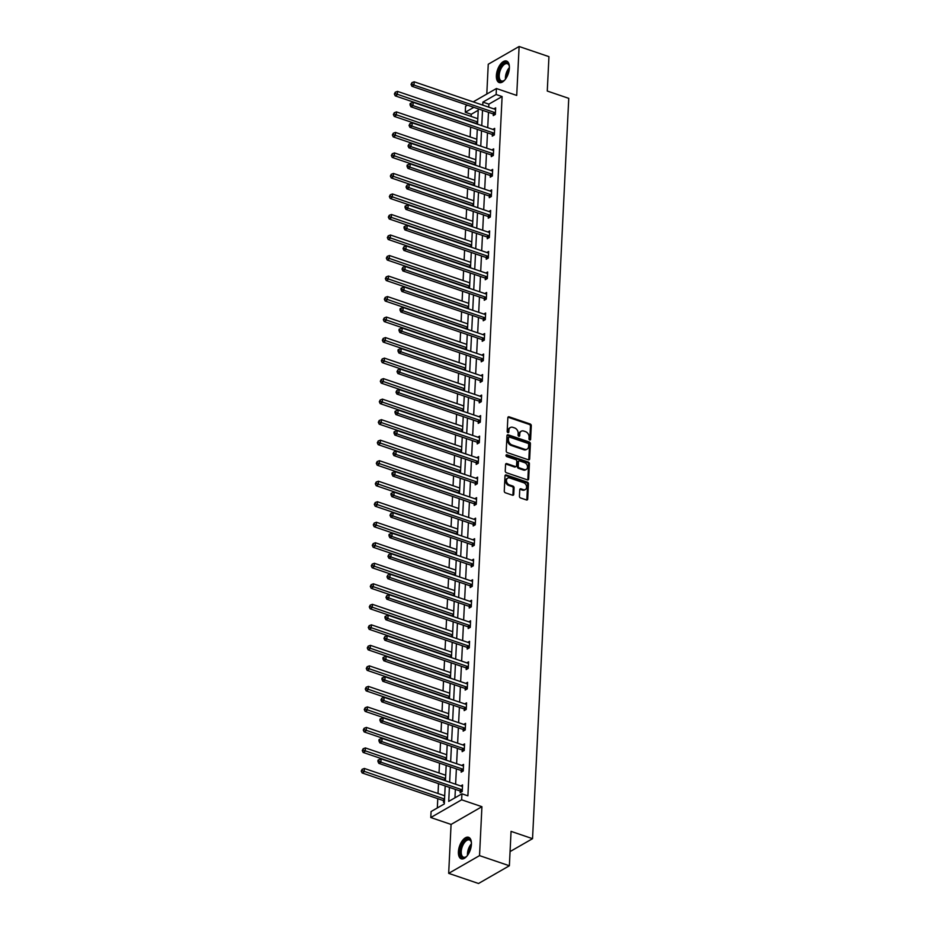 <?xml version="1.0" encoding="UTF-8"?>
<svg xmlns="http://www.w3.org/2000/svg" width="930" height="930" viewBox="0 0 930 930"><rect width="100%" height="100%" fill="white"/><g stroke="black" fill="none" stroke-linecap="round" stroke-linejoin="round"><path stroke-width="1.4" d="M529.751 440.006A1 0.756 60.1 0 0 530.612 439.39L531.286 425.673A1.43 1.07 60.1 0 0 530.17 423.987L509.082 416.814A1.43 1.07 60.1 0 0 507.85 417.71L507.175 431.415A1 0.756 60.1 0 0 508.826 431.973L508.908 430.206A4.58 3.441 60.1 0 1 510.372 427.509A4.58 3.441 60.1 0 1 512.86 427.347L514.615 427.94A4.58 3.441 60.1 0 1 518.161 433.345L518.08 435.124A1 0.756 60.1 0 0 519.719 435.682L519.8 433.903A4.58 3.441 60.1 0 1 521.265 431.218A4.58 3.441 60.1 0 1 523.753 431.055L525.508 431.648A4.58 3.441 60.1 0 1 529.054 437.053L528.972 438.832A1 0.756 60.1 0 0 529.751 440.006A1 0.756 60.1 0 0 529.775 439.867L530.449 426.149A1.43 1.07 60.1 0 0 529.344 424.464L508.257 417.291A1.43 1.07 60.1 0 0 507.966 417.233M507.966 432.601A1 0.756 60.1 0 0 507.989 432.462L508.071 430.683L508.908 430.206M518.859 436.31A1 0.756 60.1 0 0 518.882 436.158L518.963 434.391L519.8 433.903M458.409 851.787A11.369 5.708 108.8 0 1 468.569 837.279A11.369 5.708 108.8 0 1 471.417 844.312A11.369 5.708 108.8 0 1 461.257 858.809A11.369 5.708 108.8 0 1 458.409 851.787M496.376 75.551A11.369 5.708 108.8 0 1 506.536 61.043A11.369 5.708 108.8 0 1 509.384 68.064A11.369 5.708 108.8 0 1 499.212 82.572A11.369 5.708 108.8 0 1 496.376 75.551M448.678 873.351L479.531 855.623L481.926 806.694L451.073 824.433L448.678 873.351L478.52 883.5L509.373 865.76L511.058 831.374L532.541 838.674L568.753 98.347L547.27 91.035L548.944 56.649L519.114 46.5L488.25 64.24L486.797 94.07M509.373 865.76L479.531 855.623M519.428 496.26A1.43 1.07 60.1 0 0 520.544 497.945L526.461 499.956A1.43 1.07 60.1 0 0 527.694 499.061L528.438 483.833A1.43 1.07 60.1 0 0 527.333 482.135L506.246 474.974A1.43 1.07 60.1 0 0 505.002 475.858L504.258 491.098A1.43 1.07 60.1 0 0 505.374 492.784L512.511 495.213A1.43 1.07 60.1 0 0 513.755 494.318L514.069 487.808A1.43 1.07 60.1 0 0 512.965 486.111L509.419 484.914A3.825 2.871 60.1 0 1 506.583 481.647A3.825 2.871 60.1 0 1 507.675 478.136A3.825 2.871 60.1 0 1 509.756 477.997L523.637 482.717A3.825 2.871 60.1 0 1 526.473 485.983A3.825 2.871 60.1 0 1 525.38 489.494A3.825 2.871 60.1 0 1 523.299 489.633L520.986 488.843A1.43 1.07 60.1 0 0 519.754 489.738L519.428 496.26M473.207 101.87L496.422 88.524L516.72 95.43L519.114 46.5M496.422 88.524L496.132 94.511L482.914 102.114L482.763 105.125M449.399 787.361L448.713 801.404L461.931 793.813L467.895 795.836L502.107 96.546L496.132 94.511M461.931 793.813L461.64 799.8L430.776 817.528L431.078 811.541L444.296 803.95L445.179 785.92M481.926 806.694L461.64 799.8M528.426 459.804A1.43 1.07 60.1 0 0 529.658 458.909L530.402 443.68A1.43 1.07 60.1 0 0 529.298 441.994L508.21 434.822A1.43 1.07 60.1 0 0 506.966 435.717L506.222 450.945A1.43 1.07 60.1 0 0 507.338 452.631L528.426 459.804M529.414 463.756L528.67 478.985A1.43 1.07 60.1 0 1 527.438 479.88L506.35 472.707A1.43 1.07 60.1 0 1 505.246 471.022L505.56 464.5A1.43 1.07 60.1 0 1 506.792 463.605L515.348 466.511A1.43 1.07 60.1 0 0 516.58 465.628L516.801 461.303A1.43 1.07 60.1 0 0 515.685 459.606L506.78 456.584A1 0.756 60.1 0 1 506.873 454.77L528.31 462.071A1.43 1.07 60.1 0 1 529.414 463.756L528.589 464.233L527.845 479.462L528.67 478.985M510.07 851.589L532.541 838.674M445.726 774.644L445.052 775.027M447.737 733.607L447.063 734.003M449.736 692.571L449.062 692.966M451.748 651.546L451.073 651.93M453.759 610.51L453.084 610.894M455.758 569.474L455.084 569.858M457.769 528.438L457.095 528.821M459.78 487.401L459.106 487.785M461.78 446.365L461.106 446.76M463.791 405.329L463.117 405.724M465.791 364.304L465.128 364.688M467.802 323.268L467.127 323.652M469.813 282.232L469.139 282.615M471.812 241.196L471.15 241.579M473.823 200.159L473.149 200.543M475.835 159.123L475.16 159.507M477.834 118.087L477.16 118.482M478.218 110.263L471.243 114.274L471.138 116.424M470.615 127.096L470.138 136.942M469.615 147.614L469.127 157.461M468.604 168.132L468.127 177.979M467.604 188.651L467.127 198.497M466.604 209.169L466.116 219.015M465.593 229.687L465.116 239.533M464.593 250.205L464.117 260.051M463.593 270.723L463.105 280.569M462.594 291.241L462.105 301.088M461.582 311.759L461.106 321.606M460.583 332.277L460.094 342.124M459.583 352.796L459.095 362.642M458.571 373.314L458.095 383.148M457.572 393.832L457.083 403.667M456.572 414.35L456.084 424.185M455.561 434.856L455.084 444.703M454.561 455.375L454.084 465.221M453.561 475.893L453.073 485.739M452.55 496.411L452.073 506.257M451.55 516.929L451.073 526.775M450.55 537.447L450.062 547.293M449.539 557.965L449.062 567.812M448.539 578.483L448.062 588.33M447.539 599.001L447.051 608.848M446.528 619.519L446.051 629.366M445.528 640.038L445.052 649.884M444.528 660.556L444.04 670.402M443.517 681.074L443.04 690.909M442.517 701.592L442.041 711.427M441.518 722.11L441.029 731.945M440.506 742.617L440.029 752.463M439.506 763.135L439.03 772.981M438.507 783.653L438.018 793.499M437.774 798.661L437.321 807.961M476.834 138.605L476.16 139M474.823 179.641L474.149 180.025M472.824 220.677L472.149 221.061M470.813 261.714L470.138 262.097M468.801 302.75L468.139 303.134M466.802 343.786L466.128 344.17M464.791 384.811L464.117 385.206M462.78 425.847L462.117 426.242M460.78 466.883L460.106 467.267M458.769 507.92L458.095 508.303M456.77 548.956L456.095 549.339M454.758 589.992L454.084 590.376M452.747 631.028L452.073 631.412M450.748 672.065L450.074 672.448M448.737 713.089L448.062 713.484M446.726 754.125L446.063 754.521M444.726 795.162L444.052 795.545M444.401 801.741L443.471 802.276L443.54 800.8M471.243 114.274L465.279 112.251L465.57 106.264L467.465 105.171M451.073 824.433L430.776 817.528M473.823 107.334L465.279 112.251M445.424 780.758L446.179 765.402M446.435 760.24L447.179 744.895M447.435 739.722L448.19 724.377M448.434 719.204L449.19 703.859M449.446 698.686L450.19 683.341M450.446 678.179L451.201 662.823M451.445 657.661L452.201 642.305M452.457 637.143L453.201 621.786M453.456 616.625L454.2 601.268M454.456 596.107L455.212 580.75M455.468 575.589L456.212 560.232M456.467 555.071L457.211 539.714M457.467 534.552L458.223 519.196M458.467 514.034L459.222 498.678M459.478 493.516L460.222 478.16M460.478 472.998L461.234 457.641M461.478 452.48L462.233 437.135M462.489 431.962L463.233 416.617M463.489 411.444L464.244 396.099M464.489 390.925L465.244 375.581M465.5 370.419L466.244 355.062M466.5 349.901L467.255 334.544M467.499 329.383L468.255 314.026M468.511 308.865L469.255 293.508M469.511 288.346L470.266 272.99M470.51 267.828L471.266 252.472M471.522 247.31L472.266 231.954M472.521 226.792L473.277 211.436M473.521 206.274L474.277 190.917M474.533 185.756L475.276 170.399M475.532 165.238L476.276 149.881M476.532 144.72L477.288 129.375M477.543 124.202L478.287 108.857M482.519 110.286L481.763 125.643M481.508 130.805L480.764 146.161M480.508 151.323L479.752 166.679M479.508 171.841L478.752 187.197M478.497 192.359L477.753 207.716M477.497 212.877L476.741 228.234M476.497 233.395L475.742 248.752M475.486 253.913L474.742 269.258M474.486 274.431L473.73 289.776M473.486 294.95L472.731 310.295M472.475 315.468L471.731 330.813M471.475 335.974L470.731 351.331M470.475 356.492L469.72 371.849M469.464 377.01L468.72 392.367M468.464 397.529L467.72 412.885M467.465 418.047L466.709 433.403M466.465 438.565L465.709 453.921M465.453 459.083L464.709 474.44M464.454 479.601L463.698 494.958M463.454 500.119L462.698 515.476M462.443 520.637L461.699 535.994M461.443 541.155L460.687 556.512M460.443 561.674L459.687 577.019M459.432 582.192L458.688 597.537M458.432 602.71L457.676 618.055M457.432 623.228L456.677 638.573M456.421 643.734L455.677 659.091M455.421 664.253L454.665 679.609M454.421 684.771L453.666 700.127M453.41 705.289L452.666 720.645M452.41 725.807L451.655 741.163M451.41 746.325L450.655 761.682M450.399 766.843L449.655 782.2M502.107 96.546L488.878 104.137L488.738 107.159M488.483 112.321L487.727 127.666M487.483 132.839L486.727 148.184M486.471 153.357L485.727 168.702M485.472 173.875L484.716 189.22M484.472 194.382L483.716 209.738M483.461 214.9L482.717 230.256M482.461 235.418L481.705 250.775M481.461 255.936L480.705 271.293M480.45 276.454L479.706 291.811M479.45 296.972L478.706 312.329M478.45 317.49L477.695 332.847M477.439 338.009L476.695 353.365M476.439 358.527L475.695 373.883M475.439 379.045L474.684 394.401M474.44 399.563L473.684 414.92M473.428 420.081L472.684 435.426M472.428 440.599L471.673 455.944M471.429 461.117L470.673 476.462M470.417 481.635L469.673 496.98M469.418 502.142L468.662 517.499M468.418 522.66L467.662 538.017M467.406 543.178L466.662 558.535M466.407 563.696L465.651 579.053M465.407 584.214L464.651 599.571M464.396 604.733L463.651 620.089M463.396 625.251L462.64 640.607M462.396 645.769L461.64 661.125M461.385 666.287L460.641 681.644M460.385 686.805L459.629 702.162M459.385 707.323L458.63 722.68M458.374 727.841L457.63 743.186M457.374 748.359L456.618 763.704M456.374 768.878L455.619 784.223M455.363 789.396L454.956 797.824M488.878 104.137L482.914 102.114M460.734 785.966L462.559 784.908L462.233 791.488L460.152 792.686L460.222 791.221M461.733 765.448L463.559 764.402L463.245 770.97L461.152 772.167L461.222 770.703M462.733 744.93L464.57 743.884L464.244 750.452L462.164 751.649L462.233 750.185M463.745 724.412L465.57 723.366L465.244 729.934L463.163 731.131L463.233 729.666M464.744 703.894L466.569 702.848L466.256 709.416L464.163 710.613L464.233 709.148M465.744 683.376L467.581 682.329L467.255 688.898L465.163 690.106L465.244 688.63M466.755 662.858L468.581 661.811L468.255 668.391L466.174 669.588L466.244 668.112M467.755 642.339L469.58 641.293L469.255 647.873L467.174 649.07L467.244 647.594M468.755 621.821L470.58 620.775L470.266 627.355L468.174 628.552L468.255 627.076M469.766 601.303L471.591 600.257L471.266 606.837L469.185 608.034L469.255 606.558M470.766 580.785L472.591 579.739L472.266 586.319L470.185 587.516L470.255 586.04M471.766 560.279L473.591 559.221L473.277 565.8L471.185 566.998L471.266 565.521M472.777 539.76L474.602 538.702L474.277 545.282L472.196 546.48L472.266 545.003M473.777 519.242L475.602 518.184L475.276 524.764L473.196 525.962L473.265 524.497M474.777 498.724L476.602 497.666L476.288 504.246L474.195 505.443L474.277 503.979M475.788 478.206L477.613 477.148L477.288 483.728L475.207 484.925L475.276 483.461M476.788 457.688L478.613 456.642L478.287 463.21L476.207 464.407L476.276 462.942M477.788 437.17L479.613 436.124L479.299 442.692L477.206 443.889L477.288 442.424M478.787 416.652L480.624 415.605L480.299 422.174L478.218 423.371L478.287 421.906M479.799 396.134L481.624 395.087L481.298 401.655L479.217 402.853L479.287 401.388M480.798 375.615L482.624 374.569L482.31 381.137L480.217 382.346L480.287 380.87M481.798 355.097L483.635 354.051L483.309 360.631L481.228 361.828L481.298 360.352M482.81 334.579L484.635 333.533L484.309 340.113L482.228 341.31L482.298 339.834M483.809 314.061L485.634 313.015L485.321 319.595L483.228 320.792L483.298 319.316M484.809 293.543L486.646 292.497L486.32 299.076L484.239 300.274L484.309 298.797M485.82 273.025L487.646 271.979L487.32 278.558L485.239 279.756L485.309 278.279M486.82 252.518L488.645 251.46L488.331 258.04L486.239 259.238L486.309 257.761M487.82 232L489.657 230.942L489.331 237.522L487.25 238.719L487.32 237.243M488.831 211.482L490.656 210.424L490.331 217.004L488.25 218.201L488.32 216.737M489.831 190.964L491.656 189.906L491.342 196.486L489.25 197.683L489.32 196.218M490.831 170.446L492.668 169.388L492.342 175.968L490.25 177.165L490.331 175.7M491.842 149.928L493.667 148.881L493.342 155.45L491.261 156.647L491.331 155.182M492.842 129.41L494.667 128.363L494.342 134.931L492.261 136.129L492.33 134.664M493.842 108.891L495.667 107.845L495.353 114.413L493.26 115.611L493.342 114.146M521.265 431.218L520.44 431.694A4.58 3.441 60.1 0 0 518.963 434.391M510.372 427.509L509.547 427.986A4.58 3.441 60.1 0 0 508.071 430.683M528.705 459.862A1.43 1.07 60.1 0 0 528.821 459.397L529.565 444.156A1.43 1.07 60.1 0 0 528.461 442.471L507.373 435.298A1.43 1.07 60.1 0 0 507.083 435.24M528.693 444.54A1 0.756 60.1 0 0 527.915 443.354L509.408 437.065A1 0.756 60.1 0 0 508.547 437.693L508.454 439.565A4.58 3.441 60.1 0 0 512 444.97L524.648 449.271A4.58 3.441 60.1 0 0 527.136 449.109A4.58 3.441 60.1 0 0 528.6 446.412L528.693 444.54M508.861 437.1L508.024 437.577A1 0.756 60.1 0 0 507.71 438.17L508.547 437.693M527.136 449.109L526.299 449.585A4.58 3.441 60.1 0 1 523.811 449.748L511.163 445.447A4.58 3.441 60.1 0 1 507.617 440.041L507.71 438.17M516.127 466.465L515.29 466.941A1.43 1.07 60.1 0 1 514.511 467L505.967 464.093A1.43 1.07 60.1 0 0 505.676 464.035M506.873 454.77L506.036 455.258A1 0.756 60.1 0 0 506.025 455.247L527.473 462.547L528.31 462.071M524.229 469.534A3.825 2.871 60.1 0 0 526.299 469.394A3.825 2.871 60.1 0 0 527.391 465.884A3.825 2.871 60.1 0 0 524.567 462.629L519.672 460.966A1.43 1.07 60.1 0 0 518.44 461.861L518.219 466.186A1.43 1.07 60.1 0 0 519.335 467.871L524.229 469.534L523.392 470.01A3.825 2.871 60.1 0 0 525.462 469.883L526.299 469.394M518.894 461.013L518.057 461.489A1.43 1.07 60.1 0 0 517.603 462.338L518.44 461.861M523.392 470.01L518.498 468.348A1.43 1.07 60.1 0 1 517.394 466.662L517.603 462.338M528.589 464.233A1.43 1.07 60.1 0 0 527.473 462.547M525.38 489.494L524.543 489.971A3.825 2.871 60.1 0 1 522.462 490.11L520.149 489.32A1.43 1.07 60.1 0 0 519.87 489.261M507.675 478.136L506.85 478.613A3.825 2.871 60.1 0 0 505.757 482.135A3.825 2.871 60.1 0 0 508.582 485.39L509.419 484.914M512.802 495.272A1.43 1.07 60.1 0 0 512.918 494.807L513.232 488.285A1.43 1.07 60.1 0 0 512.128 486.588L508.582 485.39M526.74 500.015A1.43 1.07 60.1 0 0 526.857 499.538L527.601 484.309A1.43 1.07 60.1 0 0 526.496 482.624L505.409 475.451A1.43 1.07 60.1 0 0 505.13 475.393M477.811 118.691L397.494 91.384L397.331 94.674L395.238 95.871L476.044 123.341A1.453 1.093 -119.9 0 1 476.486 123.597L477.044 124.039M395.204 93.523L395.262 92.21L394.367 94L395.204 93.523L477.648 121.981M395.262 92.21L397.494 91.384M395.238 95.871L394.367 94M495.423 112.949L495.248 112.809A1.453 1.093 60.1 0 0 494.807 112.565L414.013 85.083L414.164 81.805L494.969 109.275A1.453 1.093 60.1 0 0 495.423 109.333L495.597 109.31M494.376 114.971L493.167 114.006A1.453 1.093 60.1 0 0 492.726 113.762L411.92 86.292L414.013 85.083L411.885 83.933L411.944 82.619L411.048 84.409L411.885 83.933M411.048 84.409L411.92 86.292M414.164 81.805L411.944 82.619M476.799 139.209L396.482 111.902L396.32 115.192L394.239 116.39L475.044 143.859A1.453 1.093 -119.9 0 1 475.486 144.115L476.032 144.557M394.192 114.041L394.262 112.728L393.367 114.518L394.192 114.041L476.648 142.499M394.262 112.728L396.482 111.902M394.239 116.39L393.367 114.518M475.8 159.728L395.483 132.42L395.32 135.71L393.239 136.908L474.033 164.378A1.453 1.093 -119.9 0 1 474.474 164.633L475.032 165.075M393.192 134.559L393.262 133.234L392.355 135.036L393.192 134.559L475.637 163.017M393.262 133.234L395.483 132.42M393.239 136.908L392.355 135.036M494.423 133.467L494.249 133.327A1.453 1.093 60.1 0 0 493.807 133.083L413.001 105.602L413.164 102.323L493.97 129.793A1.453 1.093 60.1 0 0 494.423 129.851L494.597 129.828M493.377 135.489L492.168 134.525A1.453 1.093 60.1 0 0 491.726 134.28L410.921 106.799L413.001 105.602L410.874 104.451L410.944 103.137L410.107 103.614L410.037 104.927L410.874 104.451M410.037 104.927L410.921 106.799M413.164 102.323L410.944 103.137M493.412 153.985L493.249 153.845A1.453 1.093 60.1 0 0 492.807 153.601L412.002 126.12L412.164 122.83L492.97 150.311A1.453 1.093 60.1 0 0 493.412 150.369L493.598 150.346M492.365 156.007L491.156 155.043A1.453 1.093 60.1 0 0 490.715 154.799L409.921 127.317L412.002 126.12L409.874 124.969L409.932 123.655L409.037 125.445L409.874 124.969M409.037 125.445L409.921 127.317M412.164 122.83L409.932 123.655M504.99 79.748A9.835 4.941 108.8 0 1 503.967 80.643A9.835 4.941 108.8 0 1 498.341 77.934A9.835 4.941 108.8 0 1 501.386 66.065A9.835 4.941 108.8 0 1 509.117 65.472A9.835 4.941 108.8 0 1 509.396 66.797M509.222 65.832A9.114 4.569 -71.2 0 0 507.362 63.705A9.114 4.569 -71.2 0 0 502.165 66.716A9.114 4.569 -71.2 0 0 499.212 75.353A9.114 4.569 -71.2 0 0 501.491 80.957A9.114 4.569 -71.2 0 0 504.258 80.41M507.175 61.357A11.3 5.673 -71.2 0 0 501.026 65.158A11.3 5.673 -71.2 0 0 499.922 82.712M467.023 855.995A9.835 4.941 108.8 0 1 466 856.879A9.835 4.941 108.8 0 1 460.373 854.182A9.835 4.941 108.8 0 1 463.431 842.301A9.835 4.941 108.8 0 1 471.161 841.708A9.835 4.941 108.8 0 1 471.429 843.033M471.254 842.069A9.114 4.569 -71.2 0 0 469.394 839.953A9.114 4.569 -71.2 0 0 464.21 842.952A9.114 4.569 -71.2 0 0 461.245 851.589A9.114 4.569 -71.2 0 0 463.535 857.204A9.114 4.569 -71.2 0 0 466.302 856.646M469.22 837.593A11.3 5.673 -71.2 0 0 463.07 841.406A11.3 5.673 -71.2 0 0 461.954 858.96M474.8 180.246L394.483 152.939L394.32 156.228L392.228 157.426L473.033 184.896A1.453 1.093 -119.9 0 1 473.475 185.14L474.033 185.582M392.193 155.078L392.251 153.752L391.356 155.554L392.193 155.078L474.637 183.536M392.251 153.752L394.483 152.939M392.228 157.426L391.356 155.554M492.412 174.503L492.237 174.363A1.453 1.093 60.1 0 0 491.796 174.119L411.002 146.638L411.165 143.348L491.958 170.829A1.453 1.093 60.1 0 0 492.412 170.888L492.586 170.864M491.366 176.526L490.156 175.561A1.453 1.093 60.1 0 0 489.715 175.317L408.909 147.835L411.002 146.638L408.875 145.487L408.933 144.173L408.038 145.964L408.875 145.487M408.038 145.964L408.909 147.835M411.165 143.348L408.933 144.173M473.789 200.764L393.471 173.457L393.32 176.746L391.228 177.944L472.033 205.414A1.453 1.093 -119.9 0 1 472.475 205.658L473.021 206.1M391.181 175.584L391.251 174.27L390.356 176.072L391.181 175.584L473.637 204.054M391.251 174.27L393.471 173.457M391.228 177.944L390.356 176.072M491.412 195.009L491.238 194.881A1.453 1.093 60.1 0 0 490.796 194.626L409.991 167.156L410.153 163.866L490.959 191.347A1.453 1.093 60.1 0 0 491.412 191.394L491.586 191.382M490.366 197.044L489.157 196.079A1.453 1.093 60.1 0 0 488.715 195.835L407.91 168.353L409.991 167.156L407.863 166.005L407.933 164.691L407.096 165.168L407.038 166.482L407.863 166.005M407.038 166.482L407.91 168.353M410.153 163.866L407.933 164.691M472.789 221.282L392.472 193.975L392.309 197.265L390.228 198.462L471.033 225.932A1.453 1.093 -119.9 0 1 471.464 226.176L472.022 226.618M390.182 196.102L390.251 194.789L389.345 196.59L390.182 196.102L472.626 224.572M390.251 194.789L392.472 193.975M390.228 198.462L389.345 196.59M490.401 215.528L490.238 215.4A1.453 1.093 60.1 0 0 489.796 215.144L408.991 187.674L409.154 184.384L489.959 211.866A1.453 1.093 60.1 0 0 490.401 211.912L490.587 211.901M489.354 217.562L488.145 216.597A1.453 1.093 60.1 0 0 487.704 216.341L406.91 188.871L408.991 187.674L406.863 186.523L406.922 185.21L406.026 187L406.863 186.523M406.026 187L406.91 188.871M409.154 184.384L406.922 185.21M471.789 241.8L391.472 214.493L391.309 217.783L389.228 218.98L470.022 246.45A1.453 1.093 -119.9 0 1 470.464 246.694L471.022 247.136M389.182 216.62L389.24 215.307L388.345 217.108L389.182 216.62L471.626 245.09M389.24 215.307L391.472 214.493M389.228 218.98L388.345 217.108M489.401 236.046L489.226 235.918A1.453 1.093 60.1 0 0 488.785 235.662L407.991 208.192L408.154 204.902L488.948 232.384A1.453 1.093 60.1 0 0 489.401 232.43L489.575 232.419M488.355 238.08L487.146 237.115A1.453 1.093 60.1 0 0 486.704 236.859L405.899 209.39L407.991 208.192L405.864 207.041L405.922 205.728L405.085 206.204L405.027 207.518L405.864 207.041M405.027 207.518L405.899 209.39M408.154 204.902L405.922 205.728M470.778 262.318L390.461 235.011L390.309 238.301L388.217 239.498L469.022 266.968A1.453 1.093 -119.9 0 1 469.464 267.212L470.01 267.654M388.17 237.138L388.24 235.825L387.345 237.627L388.17 237.138L470.627 265.608M388.24 235.825L390.461 235.011M388.217 239.498L387.345 237.627M488.401 256.564L488.227 256.436A1.453 1.093 60.1 0 0 487.785 256.18L406.98 228.71L407.142 225.42L487.948 252.89A1.453 1.093 60.1 0 0 488.401 252.948L488.576 252.937M487.355 258.598L486.146 257.633A1.453 1.093 60.1 0 0 485.704 257.378L404.899 229.908L406.98 228.71L404.852 227.559L404.922 226.246L404.085 226.722L404.027 228.036L404.852 227.559M404.027 228.036L404.899 229.908M407.142 225.42L404.922 226.246M469.778 282.836L389.461 255.529L389.298 258.819L387.217 260.016L468.023 287.486A1.453 1.093 -119.9 0 1 468.453 287.73L469.011 288.172M387.171 257.656L387.24 256.343L386.334 258.133L387.171 257.656L469.615 286.126M387.24 256.343L389.461 255.529M387.217 260.016L386.334 258.133M487.39 277.082L487.227 276.942A1.453 1.093 60.1 0 0 486.785 276.698L405.98 249.228L406.143 245.939L486.948 273.408A1.453 1.093 60.1 0 0 487.39 273.467L487.576 273.455M486.344 279.116L485.135 278.151A1.453 1.093 60.1 0 0 484.693 277.896L403.899 250.426L405.98 249.228L403.853 248.078L403.922 246.752L403.016 248.554L403.853 248.078M403.016 248.554L403.899 250.426M406.143 245.939L403.922 246.752M468.778 303.354L388.461 276.047L388.298 279.326L386.217 280.535L467.011 308.004A1.453 1.093 -119.9 0 1 467.453 308.249L468.011 308.69M386.171 278.175L386.229 276.861L385.334 278.651L386.171 278.175L468.615 306.644M386.229 276.861L388.461 276.047M386.217 280.535L385.334 278.651M467.778 323.873L387.45 296.565L387.299 299.844L385.206 301.041L466.011 328.523A1.453 1.093 -119.9 0 1 466.453 328.767L467 329.208M385.16 298.693L385.229 297.379L384.334 299.169L385.16 298.693L467.616 327.162M385.229 297.379L387.45 296.565M385.206 301.041L384.334 299.169M466.767 344.391L386.45 317.072L386.287 320.362L384.206 321.559L465.012 349.041A1.453 1.093 -119.9 0 1 465.453 349.285L466 349.726M384.16 319.211L384.23 317.897L383.323 319.688L384.16 319.211L466.604 347.669M384.23 317.897L386.45 317.072M384.206 321.559L383.323 319.688M465.767 364.909L385.45 337.59L385.287 340.88L383.207 342.077L464 369.559A1.453 1.093 -119.9 0 1 464.442 369.803L465 370.245M383.16 339.729L383.218 338.415L382.323 340.206L383.16 339.729L465.605 368.187M383.218 338.415L385.45 337.59M383.207 342.077L382.323 340.206M464.768 385.427L384.439 358.108L384.288 361.398L382.195 362.595L463 390.077A1.453 1.093 -119.9 0 1 463.442 390.321L463.989 390.763M382.16 360.247L382.218 358.934L381.323 360.724L382.16 360.247L464.605 388.705M382.218 358.934L384.439 358.108M382.195 362.595L381.323 360.724M463.756 405.933L383.439 378.626L383.276 381.916L381.195 383.114L462.001 410.595A1.453 1.093 -119.9 0 1 462.443 410.839L462.989 411.281M381.149 380.765L381.219 379.452L380.312 381.242L381.149 380.765L463.593 409.223M381.219 379.452L383.439 378.626M381.195 383.114L380.312 381.242M462.756 426.452L382.439 399.144L382.276 402.434L380.196 403.632L460.989 431.101A1.453 1.093 -119.9 0 1 461.431 431.357L461.989 431.799M380.149 401.283L380.207 399.97L379.312 401.76L380.149 401.283L462.594 429.741M380.207 399.97L382.439 399.144M380.196 403.632L379.312 401.76M461.757 446.97L381.44 419.663L381.277 422.952L379.184 424.15L459.99 451.62A1.453 1.093 -119.9 0 1 460.431 451.875L460.978 452.317M379.149 421.801L379.208 420.488L378.312 422.278L379.149 421.801L461.594 450.26M379.208 420.488L381.44 419.663M379.184 424.15L378.312 422.278M460.745 467.488L380.428 440.181L380.265 443.471L378.185 444.668L458.99 472.138A1.453 1.093 -119.9 0 1 459.432 472.394L459.978 472.835M378.138 442.32L378.208 440.994L377.313 442.796L378.138 442.32L460.583 470.778M378.208 440.994L380.428 440.181M378.185 444.668L377.313 442.796M459.746 488.006L379.428 460.699L379.266 463.989L377.185 465.186L457.978 492.656A1.453 1.093 -119.9 0 1 458.42 492.9L458.978 493.342M377.138 462.838L377.196 461.513L376.301 463.314L377.138 462.838L459.583 491.296M377.196 461.513L379.428 460.699M377.185 465.186L376.301 463.314M486.39 297.6L486.216 297.461A1.453 1.093 60.1 0 0 485.774 297.216L404.98 269.747L405.143 266.457L485.937 293.927A1.453 1.093 60.1 0 0 486.39 293.985L486.564 293.973M485.344 299.634L484.135 298.658A1.453 1.093 60.1 0 0 483.693 298.414L402.888 270.944L404.98 269.747L402.853 268.596L402.911 267.27L402.016 269.072L402.853 268.596M402.016 269.072L402.888 270.944M405.143 266.457L402.911 267.27M485.39 318.118L485.216 317.979A1.453 1.093 60.1 0 0 484.774 317.735L403.969 290.265L404.132 286.975L484.937 314.445A1.453 1.093 60.1 0 0 485.39 314.503L485.565 314.491M484.344 320.152L483.135 319.176A1.453 1.093 60.1 0 0 482.693 318.932L401.888 291.462L403.969 290.265L401.841 289.102L401.911 287.788L401.074 288.277L401.016 289.59L401.841 289.102M401.016 289.59L401.888 291.462M404.132 286.975L401.911 287.788M484.379 338.636L484.216 338.497A1.453 1.093 60.1 0 0 483.774 338.253L402.969 310.783L403.132 307.493L483.937 334.963A1.453 1.093 60.1 0 0 484.379 335.021L484.565 334.998M483.344 340.671L482.124 339.694A1.453 1.093 60.1 0 0 481.682 339.45L400.888 311.98L402.969 310.783L400.842 309.62L400.911 308.307L400.074 308.783L400.005 310.108L400.842 309.62M400.005 310.108L400.888 311.98M403.132 307.493L400.911 308.307M483.379 359.154L483.205 359.015A1.453 1.093 60.1 0 0 482.763 358.771L401.969 331.301L402.132 328.011L482.926 355.481A1.453 1.093 60.1 0 0 483.379 355.539L483.553 355.516M482.333 361.189L481.124 360.212A1.453 1.093 60.1 0 0 480.682 359.968L399.877 332.498L401.969 331.301L399.842 330.138L399.9 328.825L399.063 329.301L399.005 330.627L399.842 330.138M399.005 330.627L399.877 332.498M402.132 328.011L399.9 328.825M482.379 379.673L482.205 379.533A1.453 1.093 60.1 0 0 481.763 379.289L400.97 351.819L401.121 348.529L481.926 375.999A1.453 1.093 60.1 0 0 482.379 376.057L482.554 376.034M481.333 381.707L480.124 380.73A1.453 1.093 60.1 0 0 479.682 380.486L398.877 353.016L400.97 351.819L398.831 350.656L398.9 349.343L398.063 349.82L398.005 351.133L398.831 350.656M398.005 351.133L398.877 353.016M401.121 348.529L398.9 349.343M481.38 400.191L481.205 400.051A1.453 1.093 60.1 0 0 480.764 399.807L399.958 372.337L400.121 369.047L480.926 396.517A1.453 1.093 60.1 0 0 481.368 396.575L481.554 396.552M480.333 402.225L479.113 401.249A1.453 1.093 60.1 0 0 478.671 401.004L397.877 373.535L399.958 372.337L397.831 371.175L397.901 369.861L396.994 371.651L397.831 371.175M396.994 371.651L397.877 373.535M400.121 369.047L397.901 369.861M480.368 420.709L480.194 420.569A1.453 1.093 60.1 0 0 479.764 420.325L398.958 392.844L399.121 389.565L479.915 417.035A1.453 1.093 60.1 0 0 480.368 417.093L480.543 417.07M479.322 422.732L478.113 421.767A1.453 1.093 60.1 0 0 477.671 421.523L396.877 394.053L398.958 392.844L396.831 391.693L396.889 390.379L395.994 392.169L396.831 391.693M395.994 392.169L396.877 394.053M399.121 389.565L396.889 390.379M479.369 441.227L479.194 441.087A1.453 1.093 60.1 0 0 478.752 440.843L397.959 413.362L398.11 410.084L478.915 437.553A1.453 1.093 60.1 0 0 479.369 437.612L479.543 437.588M478.322 443.25L477.113 442.285A1.453 1.093 60.1 0 0 476.672 442.041L395.866 414.559L397.959 413.362L395.82 412.211L395.889 410.897L395.052 411.374L394.994 412.688L395.82 412.211M394.994 412.688L395.866 414.559M398.11 410.084L395.889 410.897M478.369 461.745L478.194 461.606A1.453 1.093 60.1 0 0 477.753 461.361L396.947 433.88L397.11 430.59L477.915 458.072A1.453 1.093 60.1 0 0 478.357 458.13L478.543 458.106M477.323 463.768L476.102 462.803A1.453 1.093 60.1 0 0 475.672 462.559L394.866 435.077L396.947 433.88L394.82 432.729L394.89 431.415L394.053 431.892L393.983 433.206L394.82 432.729M393.983 433.206L394.866 435.077M397.11 430.59L394.89 431.415M477.357 482.263L477.183 482.124A1.453 1.093 60.1 0 0 476.753 481.88L395.948 454.398L396.11 451.108L476.904 478.59A1.453 1.093 60.1 0 0 477.357 478.648L477.543 478.625M476.311 484.286L475.102 483.321A1.453 1.093 60.1 0 0 474.66 483.077L393.867 455.595L395.948 454.398L393.82 453.247L393.878 451.934L392.983 453.724L393.82 453.247M392.983 453.724L393.867 455.595M396.11 451.108L393.878 451.934M458.746 508.524L378.429 481.217L378.266 484.507L376.173 485.704L456.979 513.174A1.453 1.093 -119.9 0 1 457.421 513.418L457.967 513.86M376.139 483.344L376.197 482.031L375.301 483.833L376.139 483.344L458.583 511.814M376.197 482.031L378.429 481.217M376.173 485.704L375.301 483.833M476.358 502.781L476.183 502.642A1.453 1.093 60.1 0 0 475.742 502.386L394.948 474.916L395.099 471.626L475.904 499.108A1.453 1.093 60.1 0 0 476.358 499.166L476.532 499.143M475.311 504.804L474.102 503.839A1.453 1.093 60.1 0 0 473.661 503.595L392.855 476.114L394.948 474.916L392.809 473.765L392.879 472.452L392.042 472.928L391.983 474.242L392.809 473.765M391.983 474.242L392.855 476.114M395.099 471.626L392.879 472.452M457.734 529.042L377.417 501.735L377.255 505.025L375.174 506.222L455.979 533.692A1.453 1.093 -119.9 0 1 456.421 533.936L456.967 534.378M375.127 503.862L375.197 502.549L374.302 504.351L375.127 503.862L457.572 532.332M375.197 502.549L377.417 501.735M375.174 506.222L374.302 504.351M475.358 523.288L475.184 523.16A1.453 1.093 60.1 0 0 474.742 522.904L393.936 495.434L394.099 492.144L474.905 519.626A1.453 1.093 60.1 0 0 475.346 519.672L475.532 519.661M474.312 525.322L473.103 524.357A1.453 1.093 60.1 0 0 472.661 524.113L391.856 496.632L393.936 495.434L391.809 494.283L391.879 492.97L391.042 493.446L390.972 494.76L391.809 494.283M390.972 494.76L391.856 496.632M394.099 492.144L391.879 492.97M456.735 549.56L376.418 522.253L376.255 525.543L374.174 526.74L454.968 554.21A1.453 1.093 -119.9 0 1 455.409 554.454L455.967 554.896M374.127 524.38L374.197 523.067L373.29 524.869L374.127 524.38L456.572 552.85M374.197 523.067L376.418 522.253M374.174 526.74L373.29 524.869M474.347 543.806L474.184 543.678A1.453 1.093 60.1 0 0 473.742 543.422L392.937 515.952L393.099 512.663L473.893 540.144A1.453 1.093 60.1 0 0 474.347 540.191L474.533 540.179M473.3 545.84L472.091 544.875A1.453 1.093 60.1 0 0 471.65 544.62L390.856 517.15L392.937 515.952L390.809 514.802L390.867 513.488L389.972 515.278L390.809 514.802M389.972 515.278L390.856 517.15M393.099 512.663L390.867 513.488M455.735 570.078L375.418 542.771L375.255 546.061L373.163 547.259L453.968 574.728A1.453 1.093 -119.9 0 1 454.41 574.973L454.956 575.414M373.128 544.899L373.186 543.585L372.291 545.387L373.128 544.899L455.572 573.368M373.186 543.585L375.418 542.771M373.163 547.259L372.291 545.387M473.347 564.324L473.172 564.196A1.453 1.093 60.1 0 0 472.731 563.94L391.937 536.471L392.088 533.181L472.893 560.65A1.453 1.093 60.1 0 0 473.347 560.709L473.521 560.697M472.3 566.358L471.092 565.394A1.453 1.093 60.1 0 0 470.65 565.138L389.844 537.668L391.937 536.471L389.81 535.32L389.868 534.006L389.031 534.483L388.973 535.796L389.81 535.32M388.973 535.796L389.844 537.668M392.088 533.181L389.868 534.006M454.724 590.597L374.406 563.289L374.244 566.579L372.163 567.777L452.968 595.246A1.453 1.093 -119.9 0 1 453.41 595.491L453.956 595.932M372.116 565.417L372.186 564.103L371.291 565.893L372.116 565.417L454.572 593.886M372.186 564.103L374.406 563.289M372.163 567.777L371.291 565.893M472.347 584.842L472.173 584.703A1.453 1.093 60.1 0 0 471.731 584.459L390.925 556.989L391.088 553.699L471.894 581.169A1.453 1.093 60.1 0 0 472.347 581.227L472.521 581.215M471.301 586.876L470.092 585.912A1.453 1.093 60.1 0 0 469.65 585.656L388.845 558.186L390.925 556.989L388.798 555.838L388.868 554.513L387.961 556.314L388.798 555.838M387.961 556.314L388.845 558.186M391.088 553.699L388.868 554.513M453.724 611.115L373.407 583.808L373.244 587.086L371.163 588.295L451.957 615.765A1.453 1.093 -119.9 0 1 452.399 616.009L452.957 616.451M371.117 585.935L371.186 584.621L370.279 586.412L371.117 585.935L453.561 614.404M371.186 584.621L373.407 583.808M371.163 588.295L370.279 586.412M471.336 605.36L471.173 605.221A1.453 1.093 60.1 0 0 470.731 604.977L389.926 577.507L390.089 574.217L470.882 601.687A1.453 1.093 60.1 0 0 471.336 601.745L471.522 601.733M470.289 607.395L469.08 606.418A1.453 1.093 60.1 0 0 468.639 606.174L387.845 578.704L389.926 577.507L387.798 576.356L387.857 575.031L386.961 576.832L387.798 576.356M386.961 576.832L387.845 578.704M390.089 574.217L387.857 575.031M452.724 631.633L372.407 604.326L372.244 607.604L370.152 608.801L450.957 636.283A1.453 1.093 -119.9 0 1 451.399 636.527L451.957 636.969M370.117 606.453L370.175 605.139L369.28 606.93L370.117 606.453L452.561 634.923M370.175 605.139L372.407 604.326M370.152 608.801L369.28 606.93M470.336 625.878L470.162 625.739A1.453 1.093 60.1 0 0 469.72 625.495L388.926 598.025L389.089 594.735L469.883 622.205A1.453 1.093 60.1 0 0 470.336 622.263L470.51 622.251M469.29 627.913L468.081 626.936A1.453 1.093 60.1 0 0 467.639 626.692L386.834 599.222L388.926 598.025L386.799 596.862L386.857 595.549L385.962 597.351L386.799 596.862M385.962 597.351L386.834 599.222M389.089 594.735L386.857 595.549M451.713 652.151L371.396 624.832L371.233 628.122L369.152 629.319L449.957 656.801A1.453 1.093 -119.9 0 1 450.399 657.045L450.945 657.487M369.105 626.971L369.175 625.658L368.28 627.448L369.105 626.971L451.562 655.441M369.175 625.658L371.396 624.832M369.152 629.319L368.28 627.448M469.336 646.397L469.162 646.257A1.453 1.093 60.1 0 0 468.72 646.013L387.915 618.543L388.077 615.253L468.883 642.723A1.453 1.093 60.1 0 0 469.336 642.781L469.511 642.758M468.29 648.431L467.081 647.454A1.453 1.093 60.1 0 0 466.639 647.21L385.834 619.74L387.915 618.543L385.787 617.381L385.857 616.067L385.02 616.555L384.95 617.869L385.787 617.381M384.95 617.869L385.834 619.74M388.077 615.253L385.857 616.067M450.713 672.669L370.396 645.35L370.233 648.64L368.152 649.838L448.946 677.319A1.453 1.093 -119.9 0 1 449.388 677.563L449.946 678.005M368.106 647.489L368.175 646.176L367.269 647.966L368.106 647.489L450.55 675.947M368.175 646.176L370.396 645.35M368.152 649.838L367.269 647.966M468.325 666.915L468.162 666.775A1.453 1.093 60.1 0 0 467.72 666.531L386.915 639.061L387.078 635.771L467.883 663.241A1.453 1.093 60.1 0 0 468.325 663.299L468.511 663.276M467.279 668.949L466.07 667.973A1.453 1.093 60.1 0 0 465.628 667.728L384.834 640.259L386.915 639.061L384.788 637.899L384.846 636.585L383.95 638.387L384.788 637.899M383.95 638.387L384.834 640.259M387.078 635.771L384.846 636.585M449.713 693.187L369.396 665.868L369.233 669.158L367.141 670.356L447.946 697.837A1.453 1.093 -119.9 0 1 448.388 698.081L448.946 698.523M367.106 668.007L367.164 666.694L366.269 668.484L367.106 668.007L449.55 696.465M367.164 666.694L369.396 665.868M367.141 670.356L366.269 668.484M467.325 687.433L467.151 687.293A1.453 1.093 60.1 0 0 466.709 687.049L385.915 659.579L386.078 656.289L466.872 683.759A1.453 1.093 60.1 0 0 467.325 683.817L467.499 683.794M466.279 689.467L465.07 688.491A1.453 1.093 60.1 0 0 464.628 688.246L383.823 660.777L385.915 659.579L383.788 658.417L383.846 657.103L383.009 657.58L382.951 658.905L383.788 658.417M382.951 658.905L383.823 660.777M386.078 656.289L383.846 657.103M448.702 713.694L368.385 686.387L368.233 689.676L366.141 690.874L446.946 718.355A1.453 1.093 -119.9 0 1 447.388 718.599L447.935 719.041M366.095 688.525L366.164 687.212L365.269 689.002L366.095 688.525L448.551 716.984M366.164 687.212L368.385 686.387M366.141 690.874L365.269 689.002M466.325 707.951L466.151 707.811A1.453 1.093 60.1 0 0 465.709 707.567L384.904 680.097L385.067 676.808L465.872 704.277A1.453 1.093 60.1 0 0 466.325 704.336L466.5 704.312M465.279 709.985L464.07 709.009A1.453 1.093 60.1 0 0 463.628 708.765L382.823 681.295L384.904 680.097L382.776 678.935L382.846 677.621L382.009 678.098L381.951 679.412L382.776 678.935M381.951 679.412L382.823 681.295M385.067 676.808L382.846 677.621M447.702 734.212L367.385 706.905L367.222 710.195L365.141 711.392L445.947 738.862A1.453 1.093 -119.9 0 1 446.377 739.117L446.935 739.559M365.095 709.044L365.165 707.73L364.258 709.52L365.095 709.044L447.539 737.502M365.165 707.73L367.385 706.905M365.141 711.392L364.258 709.52M465.314 728.469L465.151 728.33A1.453 1.093 60.1 0 0 464.709 728.085L383.904 700.604L384.067 697.326L464.872 724.796A1.453 1.093 60.1 0 0 465.314 724.854L465.5 724.83M464.268 730.492L463.059 729.527A1.453 1.093 60.1 0 0 462.617 729.283L381.823 701.813L383.904 700.604L381.777 699.453L381.835 698.139L380.94 699.93L381.777 699.453M380.94 699.93L381.823 701.813M384.067 697.326L381.835 698.139M446.702 754.73L366.385 727.423L366.222 730.713L364.142 731.91L444.935 759.38A1.453 1.093 -119.9 0 1 445.377 759.636L445.935 760.077M364.095 729.562L364.153 728.248L363.258 730.038L364.095 729.562L446.54 758.02M364.153 728.248L366.385 727.423M364.142 731.91L363.258 730.038M464.314 748.987L464.14 748.848A1.453 1.093 60.1 0 0 463.698 748.604L382.904 721.122L383.067 717.844L463.861 745.314A1.453 1.093 60.1 0 0 464.314 745.372L464.489 745.349M463.268 751.01L462.059 750.045A1.453 1.093 60.1 0 0 461.617 749.801L380.812 722.319L382.904 721.122L380.777 719.971L380.835 718.658L379.998 719.134L379.94 720.448L380.777 719.971M379.94 720.448L380.812 722.319M383.067 717.844L380.835 718.658M445.691 775.248L365.374 747.941L365.223 751.231L363.13 752.428L443.936 779.898A1.453 1.093 -119.9 0 1 444.377 780.154L444.924 780.596M363.084 750.08L363.153 748.755L362.258 750.557L363.084 750.08L445.54 778.538M363.153 748.755L365.374 747.941M363.13 752.428L362.258 750.557M463.314 769.505L463.14 769.366A1.453 1.093 60.1 0 0 462.698 769.122L381.893 741.64L382.056 738.35L462.861 765.832A1.453 1.093 60.1 0 0 463.314 765.89L463.489 765.867M462.268 771.528L461.059 770.563A1.453 1.093 60.1 0 0 460.617 770.319L379.812 742.838L381.893 741.64L379.766 740.489L379.835 739.176L378.998 739.652L378.94 740.966L379.766 740.489M378.94 740.966L379.812 742.838M382.056 738.35L379.835 739.176M444.691 795.766L364.374 768.459L364.211 771.749L362.13 772.946L442.936 800.416A1.453 1.093 -119.9 0 1 443.366 800.66L444.412 801.497M362.084 770.598L362.154 769.273L361.247 771.075L362.084 770.598L444.528 799.056M362.154 769.273L364.374 768.459M362.13 772.946L361.247 771.075M462.303 790.023L462.14 789.884A1.453 1.093 60.1 0 0 461.699 789.64L380.893 762.158L381.056 758.868L461.861 786.35A1.453 1.093 60.1 0 0 462.303 786.408L462.489 786.385M461.268 792.046L460.048 791.081A1.453 1.093 60.1 0 0 459.606 790.837L378.812 763.356L380.893 762.158L378.766 761.007L378.836 759.694L377.999 760.17L377.929 761.484L378.766 761.007M377.929 761.484L378.812 763.356M381.056 758.868L378.836 759.694M529.775 439.867L530.612 439.39M507.989 432.462L508.826 431.973M518.882 436.158L519.719 435.682M508.257 417.291L509.082 416.814M529.344 424.464L530.17 423.987M530.449 426.149L531.286 425.673M507.373 435.298L508.21 434.822M528.461 442.471L529.298 441.994M529.565 444.156L530.402 443.68M528.821 459.397L529.658 458.909M507.617 440.041L508.454 439.565M511.163 445.447L512 444.97M523.811 449.748L524.648 449.271M505.967 464.093L506.792 463.605M514.511 467L515.348 466.511M517.394 466.662L518.219 466.186M518.498 468.348L519.335 467.871M520.149 489.32L520.986 488.843M522.462 490.11L523.299 489.633M512.128 486.588L512.965 486.111M513.232 488.285L514.069 487.808M512.918 494.807L513.755 494.318M505.409 475.451L506.246 474.974M526.496 482.624L527.333 482.135M527.601 484.309L528.438 483.833M526.857 499.538L527.694 499.061M476.044 123.341L477.625 122.434M476.486 123.597L477.601 122.958M495.248 112.809L493.167 114.006M494.807 112.565L492.726 113.762M475.044 143.859L476.625 142.953M475.486 144.115L476.59 143.476M474.033 164.378L475.614 163.471M474.474 164.633L475.59 163.982M494.249 133.327L492.168 134.525M493.807 133.083L491.726 134.28M493.249 153.845L491.156 155.043M492.807 153.601L490.715 154.799M505.467 79.131A9.114 4.569 108.8 0 1 508.385 68.832A9.114 4.569 108.8 0 1 509.396 67.576M509.326 68.843A8.812 4.418 -71.2 0 0 509.047 69.215A8.812 4.418 -71.2 0 0 506.176 78.097M467.499 855.379A9.114 4.569 108.8 0 1 470.429 845.068A9.114 4.569 108.8 0 1 471.429 843.812M471.359 845.079A8.812 4.418 -71.2 0 0 471.092 845.451A8.812 4.418 -71.2 0 0 468.22 854.333M473.033 184.896L474.614 183.989M473.475 185.14L474.591 184.5M492.237 174.363L490.156 175.561M491.796 174.119L489.715 175.317M472.033 205.414L473.614 204.507M472.475 205.658L473.591 205.019M491.238 194.881L489.157 196.079M490.796 194.626L488.715 195.835M471.033 225.932L472.603 225.025M471.464 226.176L472.579 225.537M490.238 215.4L488.145 216.597M489.796 215.144L487.704 216.341M470.022 246.45L471.603 245.543M470.464 246.694L471.58 246.055M489.226 235.918L487.146 237.115M488.785 235.662L486.704 236.859M469.022 266.968L470.603 266.061M469.464 267.212L470.58 266.573M488.227 256.436L486.146 257.633M487.785 256.18L485.704 257.378M468.023 287.486L469.592 286.58M468.453 287.73L469.569 287.091M487.227 276.942L485.135 278.151M486.785 276.698L484.693 277.896M467.011 308.004L468.592 307.098M467.453 308.249L468.569 307.609M466.011 328.523L467.592 327.616M466.453 328.767L467.569 328.127M465.012 349.041L466.581 348.134M465.453 349.285L466.558 348.645M464 369.559L465.581 368.652M464.442 369.803L465.558 369.164M463 390.077L464.582 389.17M463.442 390.321L464.558 389.682M462.001 410.595L463.57 409.677M462.443 410.839L463.547 410.2M460.989 431.101L462.57 430.195M461.431 431.357L462.547 430.718M459.99 451.62L461.571 450.713M460.431 451.875L461.547 451.236M458.99 472.138L460.571 471.231M459.432 472.394L460.536 471.743M457.978 492.656L459.56 491.749M458.42 492.9L459.536 492.261M486.216 297.461L484.135 298.658M485.774 297.216L483.693 298.414M485.216 317.979L483.135 319.176M484.774 317.735L482.693 318.932M484.216 338.497L482.124 339.694M483.774 338.253L481.682 339.45M483.205 359.015L481.124 360.212M482.763 358.771L480.682 359.968M482.205 379.533L480.124 380.73M481.763 379.289L479.682 380.486M481.205 400.051L479.113 401.249M480.764 399.807L478.671 401.004M480.194 420.569L478.113 421.767M479.764 420.325L477.671 421.523M479.194 441.087L477.113 442.285M478.752 440.843L476.672 442.041M478.194 461.606L476.102 462.803M477.753 461.361L475.672 462.559M477.183 482.124L475.102 483.321M476.753 481.88L474.66 483.077M456.979 513.174L458.56 512.267M457.421 513.418L458.537 512.779M476.183 502.642L474.102 503.839M475.742 502.386L473.661 503.595M455.979 533.692L457.56 532.785M456.421 533.936L457.525 533.297M475.184 523.16L473.103 524.357M474.742 522.904L472.661 524.113M454.968 554.21L456.549 553.303M455.409 554.454L456.525 553.815M474.184 543.678L472.091 544.875M473.742 543.422L471.65 544.62M453.968 574.728L455.549 573.822M454.41 574.973L455.526 574.333M473.172 564.196L471.092 565.394M472.731 563.94L470.65 565.138M452.968 595.246L454.549 594.34M453.41 595.491L454.514 594.851M472.173 584.703L470.092 585.912M471.731 584.459L469.65 585.656M451.957 615.765L453.538 614.858M452.399 616.009L453.515 615.369M471.173 605.221L469.08 606.418M470.731 604.977L468.639 606.174M450.957 636.283L452.538 635.376M451.399 636.527L452.515 635.888M470.162 625.739L468.081 626.936M469.72 625.495L467.639 626.692M449.957 656.801L451.538 655.894M450.399 657.045L451.503 656.406M469.162 646.257L467.081 647.454M468.72 646.013L466.639 647.21M448.946 677.319L450.527 676.412M449.388 677.563L450.504 676.924M468.162 666.775L466.07 667.973M467.72 666.531L465.628 667.728M447.946 697.837L449.527 696.93M448.388 698.081L449.504 697.442M467.151 687.293L465.07 688.491M466.709 687.049L464.628 688.246M446.946 718.355L448.527 717.437M447.388 718.599L448.504 717.96M466.151 707.811L464.07 709.009M465.709 707.567L463.628 708.765M445.947 738.862L447.516 737.955M446.377 739.117L447.493 738.478M465.151 728.33L463.059 729.527M464.709 728.085L462.617 729.283M444.935 759.38L446.516 758.473M445.377 759.636L446.493 758.996M464.14 748.848L462.059 750.045M463.698 748.604L461.617 749.801M443.936 779.898L445.517 778.991M444.377 780.154L445.493 779.503M463.14 769.366L461.059 770.563M462.698 769.122L460.617 770.319M442.936 800.416L444.505 799.509M443.366 800.66L444.482 800.021M462.14 789.884L460.048 791.081M461.699 789.64L459.606 790.837"/></g></svg>
